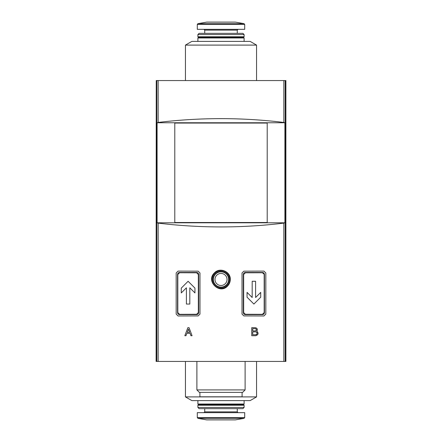 <?xml version="1.0" encoding="UTF-8"?>
<svg xmlns="http://www.w3.org/2000/svg" width="442" height="442" viewBox="0 0 442 442"><rect width="100%" height="100%" fill="white"/><g stroke="black" fill="none" stroke-linecap="round" stroke-linejoin="round"><path stroke-width="0.66" d="M185.441 45.101L191.867 41.388L250.133 41.388L256.559 45.101L185.441 45.101L185.441 80.566M192.071 335.721L189.054 327.682L187.85 327.682L184.839 335.721L185.96 335.721L186.867 333.307L190.038 333.307L190.944 335.721L192.071 335.721M158.148 223.116C200.049 228.194 241.951 228.194 283.852 223.116L284.908 222.807L284.908 122.754L283.852 122.451C241.951 117.368 200.049 117.368 158.148 122.451L157.092 122.754L157.092 222.807L158.148 223.116L158.148 361.434L285.891 361.434L285.891 80.566L285.759 361.434M198.154 271.161L199.977 272.985L199.977 314.091L198.154 315.914L178.065 315.975L176.176 314.091L176.176 272.985L178.065 271.101L198.154 271.161M243.846 271.161L263.935 271.101L265.824 272.985L265.824 314.091L263.935 315.975L243.846 315.914L242.023 314.091L242.023 272.985L243.846 271.161M227.619 285.991C229.354 284.162 230.243 281.985 230.293 279.466C230.713 271.487 219.702 266.957 214.387 272.935C205.58 281.062 219.586 294.924 227.619 285.991M256.868 331.168C257.824 329.34 257.305 328.174 255.316 327.682L251.741 327.682L251.741 335.721L255.758 335.721C258.437 334.782 258.808 333.262 256.868 331.168M198.336 274.488L196.651 272.797L179.574 272.747L177.822 274.488L177.822 312.582L179.574 314.328L196.651 314.273L198.336 312.582L198.336 274.488L198.657 274.488L198.657 312.582A2.011 2.011 0 0 1 196.651 314.594L179.574 314.594A2.011 2.011 0 0 1 177.562 312.582L177.562 274.488A2.011 2.011 0 0 1 179.574 272.482L196.651 272.482A2.011 2.011 0 0 1 198.657 274.488M264.178 274.488L264.178 312.582L262.426 314.328L245.349 314.273L243.664 312.582L243.664 274.488L245.349 272.797L262.426 272.747L264.438 274.488L264.438 312.582A2.011 2.011 0 0 1 262.426 314.594L245.349 314.594A2.011 2.011 0 0 1 243.343 312.582L243.343 274.488A2.011 2.011 0 0 1 245.349 272.482L262.426 272.482A2.011 2.011 0 0 1 264.438 274.488M156.241 361.434L156.241 80.566L156.109 361.434L156.28 80.566L285.72 80.566L285.72 361.434M156.28 361.434L158.148 361.434M245.111 361.434L245.111 389.91L196.889 389.91L196.889 361.434M245.111 389.91L242.641 392.374L199.359 392.374L196.889 389.91M242.094 392.374L242.094 396.794L199.906 396.794L199.906 392.374M157.092 122.754L284.908 122.754M157.092 222.807L284.908 222.807M174.789 123.058L267.211 123.058L267.211 222.508L174.789 222.508L174.789 123.058M247.056 292.383L252.183 297.505L252.183 281.272L255.598 281.272L255.598 297.505L260.719 292.383L260.719 297.212L253.89 304.046L247.056 297.212L247.056 292.383L252.183 297.505M189.817 287.814L189.817 304.046L186.402 304.046L186.402 287.814L181.281 292.936L181.281 288.107L188.11 281.272L194.944 288.107L194.944 292.936L189.817 287.814L194.944 292.936M253.89 304.046L260.719 297.212M188.11 281.272L181.281 288.107M229.84 279.466A8.84 8.84 0 0 0 216.58 271.808A8.84 8.84 0 0 0 216.58 287.118A8.84 8.84 0 0 0 229.84 279.466M229.039 279.466A8.039 8.039 0 0 0 216.983 272.504A8.039 8.039 0 0 0 216.983 286.422A8.039 8.039 0 0 0 229.039 279.466M190.944 335.721L190.038 333.307M184.839 335.721L187.85 327.682M188.452 329.075L189.662 332.301L188.452 329.075L187.242 332.301L189.662 332.301M255.316 328.649L252.741 328.649L252.741 330.898L255.316 330.898C256.758 330.146 256.758 329.401 255.316 328.649A1.127 1.127 0 0 1 256.443 329.771M255.758 331.859L252.741 331.859L252.741 334.754L255.758 334.754C257.609 333.793 257.609 332.826 255.758 331.859A1.448 1.448 0 0 1 257.205 333.312A1.448 1.448 0 0 1 255.758 334.754M256.443 329.782A1.127 1.127 0 0 1 255.316 330.898M256.559 396.899L185.441 396.899L191.867 400.612L250.133 400.612L256.559 396.899L256.559 361.434M197.292 412.668L244.708 412.668L244.708 417.563L197.292 417.563L197.292 412.668M244.106 404.027L243.503 404.629L198.497 404.629L197.894 404.027L244.106 404.027L244.106 400.612M198.497 404.629L197.894 405.231L244.106 405.231L243.503 404.629M244.106 407.441L242.901 408.651L199.099 408.651L197.894 407.441L244.106 407.441L244.106 405.231M197.292 24.437L197.292 29.332L244.708 29.332L244.708 24.437L244.045 23.647L197.955 23.647L197.292 24.437L244.708 24.437M199.099 33.349L242.901 33.349L244.106 34.559L197.894 34.559L199.099 33.349M244.106 36.769L243.503 37.371L198.497 37.371L197.894 36.769L244.106 36.769L244.106 34.559M198.497 37.371L197.894 37.973L244.106 37.973L243.503 37.371M283.852 223.116L283.852 361.434M198.336 312.582L198.657 312.582M196.651 314.273L196.651 314.594M196.651 272.797L196.651 272.482M245.349 314.273L245.349 314.594M243.664 312.582L243.343 312.582M243.664 274.488L243.343 274.488M245.349 272.797L245.349 272.482M158.148 80.566L158.148 122.451M156.794 80.566L156.794 361.434M283.852 80.566L283.852 122.451M285.206 80.566L285.206 361.434M228.63 279.466A7.63 7.63 0 0 0 217.182 272.852A7.63 7.63 0 0 0 217.182 286.073A7.63 7.63 0 0 0 228.63 279.466M227.028 279.466A6.028 6.028 0 0 0 217.989 274.244A6.028 6.028 0 0 0 217.989 284.681A6.028 6.028 0 0 0 227.028 279.466M244.045 418.353L235.387 419.883L206.613 419.883L197.955 418.353L244.045 418.353L244.708 417.563M204.729 408.651L204.729 411.861L237.271 411.861L237.271 408.651M204.729 33.349L204.729 30.139L237.271 30.139L238.078 29.332M206.613 22.117L235.387 22.117L206.823 22.1L197.955 23.647M185.441 396.899L185.441 361.434M197.955 418.353L197.292 417.563M207.033 419.883L234.967 419.883M197.894 404.027L197.894 400.612M197.894 407.441L197.894 405.231M204.729 411.861L203.922 412.668M237.271 411.861L238.078 412.668M256.559 80.566L256.559 45.101M204.729 30.139L203.922 29.332M237.271 33.349L237.271 30.139M197.894 36.769L197.894 34.559M244.106 41.388L244.106 37.973M197.894 41.388L197.894 37.973M235.387 22.117L244.045 23.647"/></g></svg>
